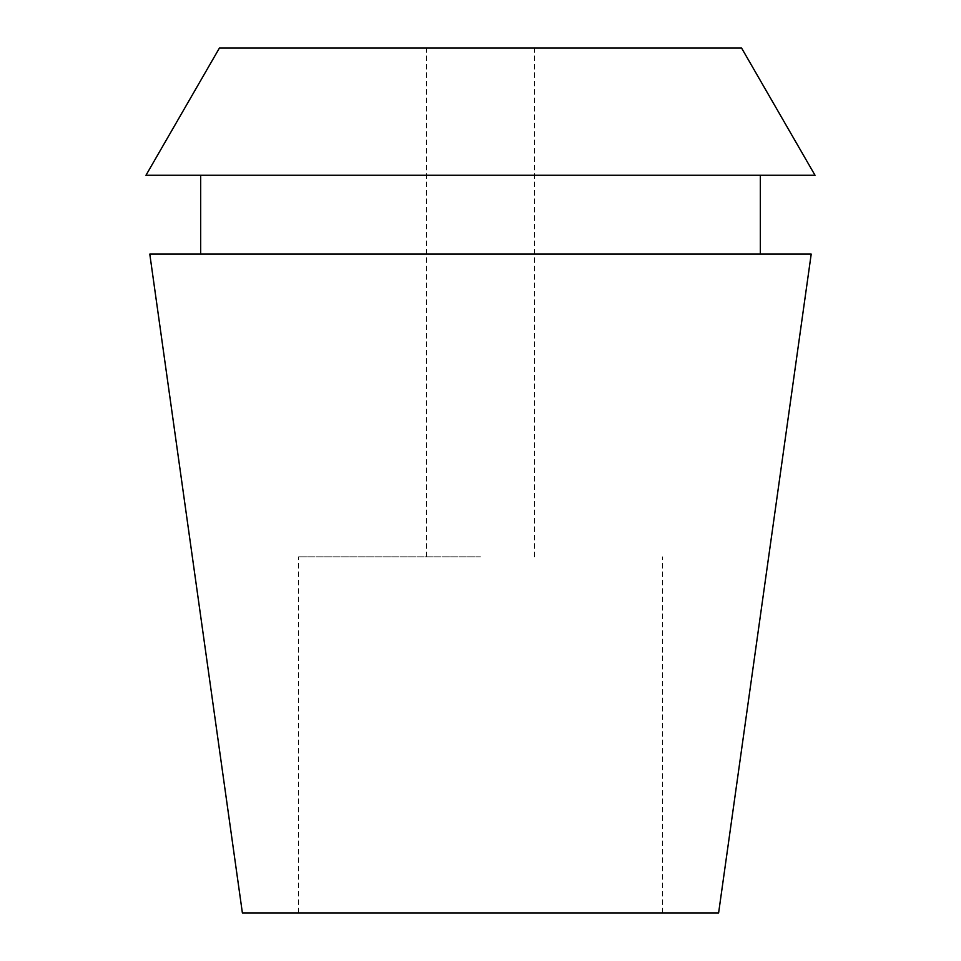 <?xml version="1.0" encoding="UTF-8"?>
<svg xmlns="http://www.w3.org/2000/svg" width="961" height="961" viewBox="0 0 961 961"><rect width="100%" height="100%" fill="white"/><g stroke="black" fill="none" stroke-linecap="round" stroke-linejoin="round"><path stroke-width="0.72" stroke-dasharray="4.8 3.6" d="M718.612 912.95L242.388 912.95M480.5 556.815L298.619 556.815L480.5 556.815M219.42 48.05L741.58 48.05M815.012 175.238L145.988 175.238M480.5 175.238L760.319 175.238L480.5 175.238M149.796 254.1L811.204 254.1M662.381 912.95L662.381 556.815M298.619 912.95L298.619 556.815M534.556 556.815L534.556 48.05M426.444 556.815L426.444 48.05"/><path stroke-width="1.44" d="M741.58 48.05L219.42 48.05L145.988 175.238L815.012 175.238L741.58 48.05M811.204 254.1L149.796 254.1L242.388 912.95L718.612 912.95L811.204 254.1M760.319 254.1L760.319 175.238M200.681 254.1L200.681 175.238"/></g></svg>
